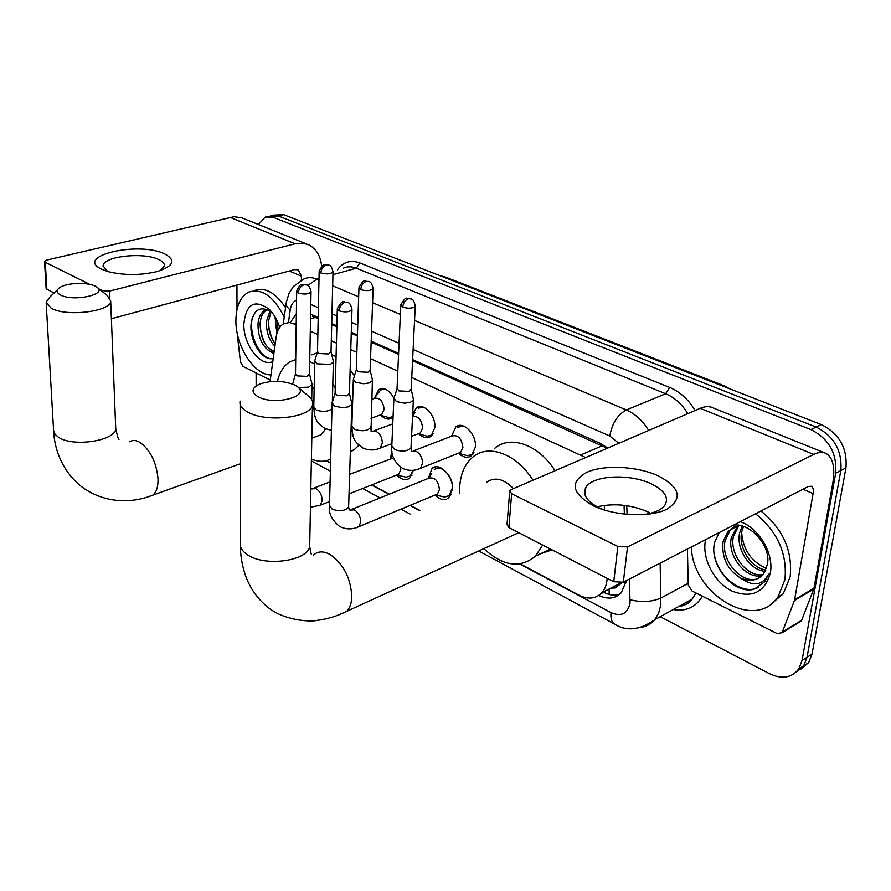 <?xml version="1.0" encoding="UTF-8"?>
<svg xmlns="http://www.w3.org/2000/svg" width="891" height="891" viewBox="0 0 891 891"><rect width="100%" height="100%" fill="white"/><g stroke="black" fill="none" stroke-linecap="round" stroke-linejoin="round"><path stroke-width="1.34" d="M451.759 435.755L455.813 426.889C463.164 420.563 476.752 434.452 475.393 447.104L471.528 455.68C467.608 458.364 463.309 457.606 458.642 453.419M412.678 413.925L416.431 407.788C423.481 402.131 435.989 415.496 434.864 427.647L430.899 436.423C427.223 438.762 423.236 437.96 418.937 433.995M374.643 397.787L378.764 389.567C384.288 387.084 389.322 389.98 393.878 398.232M428.203 478.478L432.124 468.31C439.486 461.705 453.708 476.395 452.383 489.449L448.674 497.98L447.605 498.704M390.325 458.665L391.951 451.492M610.836 588.116L615.202 587.937L622.174 582.647M318.187 318.51L312.618 316.394L312.73 315.046M607.283 448.262L412.578 360.699M398.567 354.429L371.157 342.189M357.391 336.03L351.266 333.29M336.854 326.852L331.708 324.558M296.202 324.703L289.519 322.509L283.895 323.622C279.741 325.95 277.168 330.438 276.165 337.088L270.04 381.626M585.688 457.551L411.753 377.517M397.82 371.146L370.556 358.683M356.868 352.424L350.764 349.64M336.419 343.091L331.307 340.752M317.853 334.593L310.302 331.151M604.499 510.064L604.31 505.375M520.288 563.914L578.894 595.132C588.127 599.71 595.778 598.919 601.859 592.76C605.034 589.118 606.793 584.307 607.161 578.326M326.507 460.658L330.583 462.83M349.684 473.01L351.11 473.767M371.881 484.838L389.389 494.16M410.305 505.308L419.817 510.376M393.065 417.233L392.14 417.979C388.688 420.04 384.979 419.193 381.014 415.451M413.368 470.27L409.626 478.278C405.65 480.828 401.34 479.748 396.695 475.026L406.118 477.197L410.105 475.983L413.224 470.292M446.124 499.328C442.448 500.23 438.74 498.804 435.008 495.062M258.435 224.543L265.329 217.003L272.947 217.204L810.899 429.585C828.908 438.784 837.15 453.341 835.647 473.255L802.045 660.465L807.046 657.28L803.749 665.722L795.774 672.427L803.749 665.722L807.046 657.28L840.814 470.571L807.046 657.28L812.002 654.128L808.694 662.548L800.731 669.241M810.899 429.585L816.134 427.079C834.121 436.222 842.34 450.723 840.814 470.571C842.34 450.723 834.121 436.222 816.134 427.079L278.315 215.923L816.134 427.079L821.335 424.595C839.289 433.683 847.497 448.128 845.949 467.909L812.002 654.128M270.686 215.733L278.315 215.923L267.835 216.402M273.203 215.132L283.65 214.642L821.335 424.595M256.163 385.926L256.107 372.95M802.045 660.465L798.759 668.918C791.754 677.962 781.997 679.555 769.49 673.685L660.22 616.695M296.369 313.688L291.012 321.528M607.751 448.062L600.389 443.406L412.633 359.619M398.611 353.371L371.191 341.13M357.425 334.983L351.299 332.254M336.876 325.816L331.73 323.522M318.21 317.486L310.614 314.1M624.391 514.163L624.056 505.331M598.763 595.466C607.885 599.688 615.414 598.752 621.372 592.638L626.429 580.598M619.39 594.531C614.445 595.901 609.199 595.155 603.653 592.303L603.196 592.058M270.964 374.911C254.124 375.234 235.458 345.908 235.892 320.426C236.126 305.981 240.392 296.547 248.712 292.103C261.865 288.005 273.715 296.335 284.24 317.085M271.621 311.973C260.205 305.268 253.345 309.444 251.039 324.513C249.603 341.086 261.943 360.187 271.911 358.705M272.802 361.568C260.729 367.593 243.299 344.806 243.833 324.168C246.05 303.809 254.503 298.853 269.193 309.311C273.804 313.91 277.313 319.925 279.718 327.365M267.367 309.411C263.09 311.95 260.662 316.65 260.105 323.511C260.528 338.435 265.228 347.724 274.205 351.366M267.077 309.288L265.685 309.801C261.163 312.184 258.602 316.962 257.989 324.124C258.056 336.787 261.865 345.753 269.416 351.021L274.116 351.978M271.165 311.616L268.492 321.072C268.224 330.015 270.474 337.589 275.252 343.77M270.018 310.803L266.398 321.684C266.22 332.009 269.06 340.217 274.907 346.276M275.018 316.806L276.867 333.635M276.756 319.98L278.048 330.283M273.849 353.939L269.416 351.021M254.113 290.633C264.872 286.746 275.352 292.426 285.554 307.673M276.745 320.37L278.282 329.793M268.436 322.219C268.848 329.715 270.808 336.486 274.317 342.545M260.072 324.112C260.428 332.02 262.489 339.148 266.231 345.485M252.509 317.185C247.91 334.103 260.484 359.786 272.156 358.683M101.774 269.282C73.207 256.151 138.64 240.949 164.712 253.935C176.262 260.228 173.723 266.108 157.094 271.577C140.522 275.453 124.25 275.486 108.301 271.677L101.774 269.282M160.369 270.586L164.401 265.852C164.601 263.502 162.697 261.386 158.687 259.526C143.429 251.808 102.654 256.363 103.111 265.952L107.544 271.454M270.263 380.034L243.009 366.401L240.436 361.946L237.084 332.51M306.827 244.056L241.795 217.816L233.977 216.713L46.822 260.049L44.55 261.453L45.296 262.299L46.855 289.219L46.109 288.35L44.55 261.453M321.64 266.197C320.526 255.828 316.249 248.712 308.832 244.869L303.218 243.221L296.102 243.533L109.626 291.079L109.905 298.04M102.654 291.814L102.61 290.744L99.257 289.085M89.802 284.385L45.296 262.299M102.61 290.744L109.626 291.079M54.095 292.961L46.855 289.219M111.386 318.744L294.709 269.561L298.307 269.85L301.459 276.188L301.403 280.119M236.939 285.053L237.006 309.366M755.568 513.762C777.654 531.749 787.432 553.734 784.904 579.729L777.988 596.914C754.777 632.031 692.251 593.729 691.383 546.974M760.925 510.989C782.977 528.886 792.723 550.794 790.172 576.711L783.245 593.852L770.503 604.454M738.672 525.289L728.136 531.136L723.024 541.739C721.498 557.443 727.29 569.516 740.399 577.958C749.988 582.023 757.729 580.642 763.62 573.815L767.463 564.337C771.172 546.406 751.057 523.039 733.727 525.055M719.126 532.618L714.593 542.541C708.768 565.718 734.54 595.032 754.098 589.218L764.734 581.778L768.521 574.216C762.351 585.632 752.973 586.879 740.399 577.958M740.276 521.669C758.965 528.151 774.056 553.645 770.37 572.868C764.69 592.56 751.915 598.641 732.057 591.101C714.86 582.759 702.509 560.094 705.171 542.073L705.616 539.612M734.44 526.581L730.241 530.045L725.118 540.637C719.995 561.564 744.43 586.601 759.177 577.847M738.94 525.334L733.449 536.271C729.038 554.636 747.761 577.691 762.963 574.617M737.848 525.456L731.377 537.351C726.766 556.363 746.936 579.985 762.095 575.541M743.473 526.481L741.691 531.938C738.127 547.831 751.269 568.113 765.859 569.984M742.192 526.069L739.641 533.018C735.877 549.513 750.322 570.563 765.224 571.298M766.505 568.324C751.358 561.92 743.072 549.903 741.624 532.295M714.159 553.467C717.422 577.546 743.54 596.202 758.82 587.136M60.432 294.943C73.418 302.261 109.003 294.164 96.562 286.913L95.304 286.189C87.496 281.979 66.78 282.737 59.842 287.515C56.088 290.11 56.278 292.582 60.432 294.943M97.698 287.826L107.187 295.467L110.684 300.935C111.375 311.527 66.368 317.207 51.155 308.186L46.132 302.082L50.408 296.447L57.57 289.675M316.617 436.412L321.016 434.83L325.683 428.883M330.684 458.999C324.847 462.028 318.421 462.039 311.393 459.043M358.917 445.255L354.061 449.832L350.352 451.848M314.155 388.498L311.95 386.917M277.469 381.337C279.651 371.993 283.85 365.455 290.065 361.735L295.701 359.608M309.734 361.479L314.646 364.107M332.822 383.765L335.239 388.075M311.939 354.841L317.163 352.803M331.664 354.462L336.063 356.723M350.152 369.698L354.429 375.879M258.212 396.796C275.041 406.207 311.906 395.905 296.848 386.315L294.487 384.912C283.126 380.446 271.454 380.19 259.459 384.155C251.362 388.131 250.95 392.352 258.212 396.796M298.262 387.507L307.807 395.582C311.928 398.6 313.476 401.841 312.451 405.294C309.957 417.879 266.064 422.735 247.898 412.165C241.84 408.835 239.245 405.149 240.113 401.095M510.164 536.605L518.618 532.629M542.664 545.047L535.424 556.173C520.155 568.781 502.947 566.275 483.813 548.644M459.633 493.659L459.711 486.564C460.669 473.522 465.046 463.688 472.843 457.061C488.335 443.562 516.624 453.719 532.985 480.216M552.041 549.881L540.314 553.857M513.45 488.613C503.638 478.634 494.661 476.551 486.542 482.365M494.884 448.195C510.487 434.741 538.777 444.631 555.026 470.738M403.434 476.562L406.118 477.197M396.985 474.914L398.756 474.212L400.772 469.557L400.627 467.185M298.34 387.574L308.642 387.128L311.995 384.6L311.906 383.531M296.681 291.613L295.5 373.775L297.126 375.891L307.061 376.37L309.5 374.02M393.51 457.941L349.651 474.324M295.467 374.075L292.638 384.088M441.724 496.398L444.765 497.089L449.075 495.641L452.35 488.112C453.519 476.618 441 463.676 434.496 469.512M435.499 494.85L437.492 494.026L439.463 489.471C438.16 480.505 434.585 476.774 428.716 478.267L431.723 473.678M332.109 402.855L334.515 406.129L342.512 407.722L348.604 406.819L351.845 404.325L351.756 403.077M337.31 309.3L335.116 392.976L336.865 395.326L347.067 395.816L349.428 393.388M386.638 416.966L388.966 417.589L393.087 416.62M380.201 415.017L381.871 414.415L384.144 409.359C383.007 400.961 379.744 397.297 374.331 398.366L371.714 399.279M317.463 351.8L314.701 360.978L316.94 363.806L330.227 364.441L333.368 362.136L333.301 361.133M319.156 271.577L317.497 351.511L319.123 353.527L328.734 353.994L331.029 351.834M385.235 389.122L380.613 389.957L374.187 398.422M424.684 435.51L427.335 436.211L431.879 434.986L433.304 433.583M418.469 433.672L420.374 432.948L422.612 427.97C421.577 419.538 418.213 415.741 412.555 416.565M353.348 379.143L355.754 382.261L363.506 383.754L369.364 382.918L372.405 380.635L372.338 379.488M358.939 288.149L356.311 369.542L358.059 371.77L367.916 372.249L370.144 370.01M423.481 407.154L418.313 408.167M464.489 454.922L467.519 455.691L472.464 454.221L473.956 452.661M458.542 453.196L460.714 452.327L462.897 447.46C461.649 438.294 457.963 434.496 451.848 436.067L413.58 450.824M393.9 398.188L396.495 401.629L404.514 403.2L410.45 402.309L413.368 400.081L413.301 398.745M400.75 305.568L397.052 388.454L398.934 390.915L409.036 391.405L411.185 389.1M463.498 426.032L457.74 427.246M592.983 505.62C571.465 493.091 569.483 481.953 587.058 472.219C604.332 464.556 636.775 466.138 657.881 475.683C680.223 487.399 683.197 498.592 666.78 509.262C649.684 517.794 614.233 516.045 592.983 505.62M642.255 514.731C653.671 513.361 661.245 510.131 664.987 505.052C669.119 497.401 664.452 490.295 650.987 483.724C629.169 473.244 592.081 475.337 585.81 487.577C582.313 494.628 586.757 501.377 599.131 507.803L604.844 510.187M597.182 506.812C613.955 502.992 630.739 504.64 647.523 511.724L650.553 513.272M794.416 600.534L794.638 599.71L813.951 588.294L813.728 589.107L794.416 600.534L782.053 632.721L777.097 633.568L692.017 591L688.264 585.031L687.395 549.034M813.951 588.294L832.773 483.245C835.279 467.742 833.074 457.829 826.146 453.486C822.694 451.748 818.551 452.049 813.717 454.399L627.509 546.94L623.321 582.202L808.204 486.519L811.456 486.263C813.127 487.344 813.661 489.772 813.071 493.569L794.638 599.71M813.728 589.107L801.666 620.259L798.124 622.419M824.476 452.806L713.168 407.922C709.47 406.107 705.137 406.229 700.203 408.312L511.311 489.538L509.752 490.785L511.646 493.759L508.895 527.617L507.035 524.554L509.663 491.899M623.321 582.202L613.754 581.723L617.842 546.461L511.646 493.759M617.842 546.461L627.509 546.94M613.754 581.723L508.895 527.617M626.106 582.569L623.522 582.101M606.849 447.327L606.76 447.917M609.11 589.007L609.166 594.475M315.659 317.385L310.525 318.9M296.224 323.143L294.13 323.756M602.606 445.611L580.988 454.856M730.13 388.988L723.292 385.435L718.747 384.544M441.791 276.399L446.703 277.558L722.133 384.979M283.65 214.642L272.947 217.204M845.949 467.909L835.647 473.255M519.743 563.992L611.048 612.652C621.283 616.973 627.62 613.776 630.048 603.084L629.425 579.039M660.153 563.134L660.866 604.633L658.705 612.963L654.707 619.735C651.31 623.756 647.078 626.25 641.988 627.208M688.22 583.293L661.189 597.894C651.844 602.004 641.509 602.617 630.182 599.721M337.466 269.795C343.18 261.909 350.642 259.637 359.841 262.945L669.653 387.418C679.911 391.706 688.398 399.391 695.114 410.495M702.342 596.168C695.882 607.228 686.17 611.683 673.206 609.533M296.558 300.245C293.161 301.526 291.056 304.711 290.243 309.823C286.891 307.362 285.577 304.878 286.301 302.372L288.962 293.484L293.362 286.523L303.887 279.006C307.84 277.168 312.151 277.201 316.817 279.117L319.011 278.515M332.944 274.662L356.311 268.202C351.633 266.353 347.29 266.353 343.28 268.191M678.274 606.726C683.865 605.902 688.52 603.341 692.218 599.042L695.994 592.994M414.538 320.426L626.317 409.938L665.677 393.744L356.311 268.202L359.841 262.945M618.8 443.306L609.823 436.044C612.05 423.425 617.552 414.727 626.317 409.938C635.227 413.836 642.678 420.675 648.693 430.464M687.841 413.624C681.927 404.102 674.543 397.486 665.677 393.744L669.653 387.418M307.818 285.51L316.817 279.117L318.978 280.03M332.666 285.822L358.661 296.803M372.594 302.695L400.349 314.423M290.243 309.823L288.484 322.275M326.084 460.758L330.572 463.153M349.673 473.344L350.742 473.912M371.514 484.982L389.022 494.305M409.938 505.453L419.449 510.532M627.075 514.43L626.752 505.687M609.823 436.044L413.123 349.472M399.068 343.291L371.558 331.174M357.748 325.104L351.6 322.397M337.132 316.027L331.975 313.755M318.41 307.785L310.792 304.432M615.414 624.513L614.177 623.867C611.538 621.862 610.502 618.12 611.048 612.652M603.653 592.303L600.946 593.707M295.055 243.778L229.867 217.304M301.459 276.188L289.274 271.009M46.176 302.829L53.605 430.799L55.175 434.452L58.494 437.258C73.218 447.538 116.454 440.644 115.719 428.404L115.663 427.134M148.563 496.655L152.673 495.196C156.359 492.333 158.141 486.987 158.052 479.158C156.515 462.462 150.49 450.2 139.954 442.382C136.022 440.132 132.592 439.931 129.652 441.78M240.124 404.224L240.403 542.419C239.568 547.052 242.051 551.251 247.854 554.993C265.24 566.899 307.239 561.04 309.678 546.662L309.767 542.285M338.892 614.835L346.822 611.259C349.862 607.996 351.511 603.207 351.767 596.925C350.931 578.515 343.803 564.426 330.372 554.681C323.633 550.916 318.02 551.028 313.521 554.993M306.315 284.752L302.038 284.563C300.746 283.806 298.964 286 296.692 291.145L298.351 293.072C304.276 294.643 308.498 294.264 311.026 291.925L311.037 291.457M298.351 293.072C298.752 288.862 300.623 286.089 303.976 284.752L306.938 285.009C308.642 285.064 310.012 287.37 311.026 291.925L309.489 374.554M318.61 505.888L320.337 505.208L322.219 500.441C321.907 494.962 319.813 491.03 315.926 488.624L311.572 488.925M347.189 302.283C343.481 303.129 343.581 297.494 337.321 308.731L339.126 310.859C345.107 312.507 349.395 312.128 351.978 309.756L352.001 309.188M339.126 310.859C339.582 306.56 341.487 303.708 344.85 302.316L347.813 302.55C349.673 302.684 351.065 305.078 351.978 309.756L349.406 394.034M356.923 527.439L358.884 526.637L360.732 521.97C360.465 516.39 358.293 512.347 354.228 509.83L349.907 510.109M332.087 403.734L329.503 505.409L332.243 509.229C339.994 511.668 345.463 510.899 348.626 506.912L348.659 505.899M328.411 264.961C324.079 265.585 324.77 260.896 319.167 271.142L320.838 272.969C326.54 274.45 330.594 274.116 333.011 271.955L333.022 271.51M320.838 272.969C321.239 268.893 323.043 266.209 326.24 264.95L328.935 265.173C330.628 265.173 331.987 267.434 333.011 271.955L331.018 352.335M314.69 361.657L313.788 406.964L316.383 410.116C323.166 412.154 328.367 411.675 331.953 408.668M368.429 281.4C364.141 282.001 364.686 277.324 358.962 287.626L360.755 289.653C366.524 291.19 370.634 290.856 373.106 288.662L373.129 288.138M360.755 289.653C361.211 285.488 363.049 282.737 366.268 281.411L368.952 281.612C370.79 281.69 372.171 284.04 373.106 288.662L370.121 370.611M378.296 448.819L380.179 448.117L382.35 443.072C382.116 437.481 379.967 433.538 375.913 431.255L371.981 431.489M353.315 379.956L351.867 425.954L354.651 429.429C362.258 431.623 367.593 430.977 370.667 427.48L370.701 426.589M410.484 298.674C406.307 299.276 406.686 294.542 400.772 304.934L402.721 307.183C408.535 308.776 412.711 308.464 415.239 306.237L415.273 305.613M402.721 307.183C403.233 302.929 405.104 300.1 408.323 298.719L411.007 298.886C412.956 298.997 414.371 301.448 415.239 306.237L411.152 389.812M418.302 469.156L420.452 468.298L422.579 463.365C422.401 457.662 420.184 453.619 415.93 451.236L411.698 451.47M393.855 399.146L391.806 445.856L394.791 449.677C402.454 451.96 407.855 451.325 411.007 447.794L411.052 446.736M813.717 454.399L700.203 408.312M813.071 493.569L802.902 489.248M782.454 631.953L801.666 620.259M455.813 426.889L459.567 425.464M416.431 407.788L419.717 406.597M378.764 389.567L381.638 388.565M432.124 468.31L435.788 466.839M620.904 582.903L601.859 592.76M445.311 277.012L439.564 275.531M808.694 662.548L798.759 668.918M478.712 550.983L614.177 623.867C626.239 631.652 639.749 630.271 654.707 619.735L692.218 599.042C689.545 603.04 684.967 605.557 678.508 606.604M286.089 303.864L283.282 323.968M311.36 460.937L330.372 471.161M362.604 488.502L380.089 497.913M400.995 509.162L410.506 514.285M269.906 310.035L269.193 309.311M265.685 309.801L267.244 309.355M103.111 265.952L103.144 266.71M777.988 596.914L783.245 593.852M728.136 531.136L730.241 530.045M736.501 526.793L738.583 525.712M240.247 463.799L152.673 495.196C132.648 503.404 103.969 504.206 80.168 485.606C61 469.434 54.273 447.338 53.638 431.099M118.993 439.386C118.492 440.054 117.4 436.39 115.719 428.404L110.684 300.935M321.016 434.83L311.805 438.138M350.375 451.202L354.061 449.832M518.395 532.84L346.822 611.259C337.333 616.071 327.409 619.111 317.062 620.37C311.093 622.063 283.282 620.749 267.144 606.626C257.232 598.44 250.037 588.127 245.548 575.709C242.152 565.796 240.436 555.861 240.392 545.905M311.215 554.079L309.678 546.662L312.451 405.294M535.424 556.173L550.415 549.045M410.105 475.983L412.076 475.193M398.756 474.212L349.038 493.87M329.592 501.544L320.337 505.208L310.447 507.235M311.705 399.591L311.995 384.6M309.522 374.164L312.039 384.043M390.559 458.575L392.708 455.468M330.093 481.853L313.699 488.168M449.075 495.641L451.091 494.806M435.265 494.95L444.765 497.089M437.492 494.026L358.884 526.637C352.402 529.7 345.931 529.622 339.493 526.403C331.842 519.921 328.501 513.238 329.47 506.355M351.845 404.325L348.626 506.912L349.25 509.908M349.461 393.61L351.912 403.712M437.737 468.22L439.809 467.385M428.716 478.267L351.811 509.34M335.061 393.377L332.388 402.264M379.867 415.139L388.966 417.589M381.871 414.415L371.001 418.325M351.889 425.196L351.177 425.452M313.766 407.666C314.356 414.382 315.214 418.391 316.338 419.683C316.828 421.822 319.68 424.751 324.881 428.482L331.407 430.386M332.343 402.32L333.368 362.136M331.051 351.99L333.423 361.635M383.319 389.022L384.077 388.766M352.491 405.995L351.778 406.24M431.879 434.986L432.603 434.708M418.146 433.794L427.335 436.211M420.374 432.948L411.575 436.267M391.906 443.685L380.179 448.117C374.398 450.612 368.618 450.568 362.849 447.973C357.659 444.208 354.841 441.29 354.373 439.196C353.27 438.016 352.424 433.884 351.834 426.8M371.024 431.088L372.405 380.635M370.166 370.233L372.483 380.101M421.398 407.042L422.167 406.764M412.566 416.175L415.273 412.321M392.764 423.904L373.741 430.876M356.266 369.91L353.593 378.619M472.464 454.221L473.188 453.931M458.241 453.319L467.519 455.691M460.714 452.327L420.452 468.298C414.582 471.027 408.646 471.061 402.665 468.41C394.501 462.485 390.871 455.301 391.762 446.859M411.642 451.381L411.007 447.794L413.368 400.081M411.23 389.4L413.469 399.491M461.26 425.898L462.028 425.608M396.985 388.91L394.19 397.62M585.81 487.577L585.042 495.017M782.053 632.721L801.254 621.027"/></g></svg>
